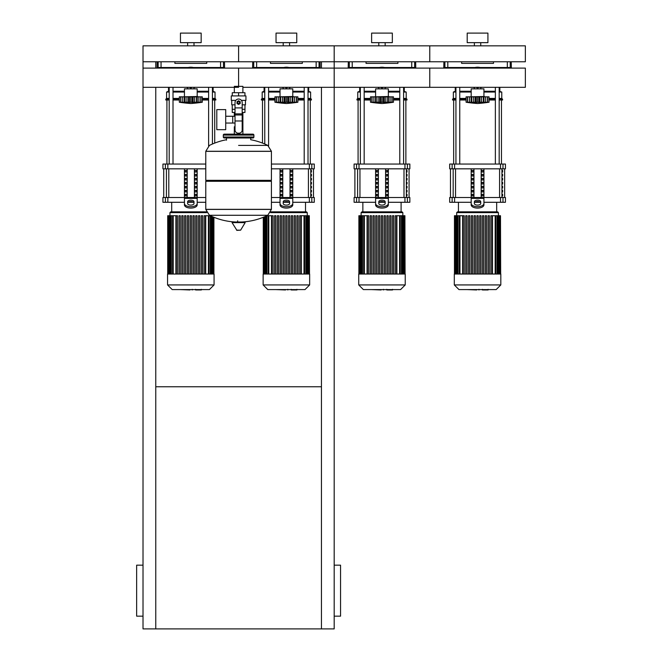 <?xml version="1.0" encoding="UTF-8"?>
<svg xmlns="http://www.w3.org/2000/svg" width="662" height="662" viewBox="0 0 662 662"><rect width="100%" height="100%" fill="white"/><g stroke="black" fill="none" stroke-linecap="round" stroke-linejoin="round"><path stroke-width="0.99" d="M155.769 386.757L321.442 386.757M321.442 87.31L321.442 628.9L143.017 628.9L143.017 87.31L238.601 87.31M143.017 616.157L136.645 616.157L136.645 565.174L143.017 565.174M334.186 616.157L340.558 616.157L340.558 565.174L334.186 565.174M321.442 628.9L334.186 628.9L334.186 87.31L242.888 87.31M155.769 68.103L155.769 61.773L143.017 61.773L143.017 87.31M155.769 87.31L155.769 628.9M321.442 68.103L321.442 61.773L334.186 61.773L334.186 87.31L334.186 68.103L238.601 68.103L238.601 86.35L238.601 68.103L143.017 68.103M509.55 68.103L509.55 67.507M507.895 68.103L507.895 67.507M504.576 68.103L504.576 67.507M502.921 68.103L502.921 67.507M413.965 68.103L413.965 67.507M412.31 68.103L412.31 67.507M409 68.103L409 67.507M407.345 68.103L407.345 67.507M318.381 68.103L318.381 67.507M316.726 68.103L316.726 67.507M313.416 68.103L313.416 67.507M311.761 68.103L311.761 67.507M222.796 68.103L222.796 67.507M221.141 68.103L221.141 67.507M217.831 68.103L217.831 67.507M216.176 68.103L216.176 67.507M452.196 68.103L452.196 67.507M450.541 68.103L450.541 67.507M447.231 68.103L447.231 67.507M445.576 68.103L445.576 67.507M356.611 68.103L356.611 67.507M354.956 68.103L354.956 67.507M351.646 68.103L351.646 67.507M349.991 68.103L349.991 67.507M261.035 68.103L261.035 67.507M259.372 68.103L259.372 67.507M256.062 68.103L256.062 67.507M254.407 68.103L254.407 67.507M165.45 68.103L165.45 67.507M163.795 68.103L163.795 67.507M160.485 68.103L160.485 67.507M158.822 68.103L158.822 67.507M234.315 86.35L242.888 86.35L242.888 92.721M242.888 112.474L242.888 126.814L242.184 126.814L242.888 126.814L242.888 134.146M234.315 87.31L234.315 92.721M234.315 112.474L234.315 116.255M235.018 126.814L234.315 126.814L235.018 126.814M225.717 123.041L235.018 123.041M225.717 116.255L232.726 116.255L232.726 123.041L232.726 116.255L235.018 116.255M216.797 119.648L216.797 129.686L225.717 129.686L225.717 109.611L216.797 109.611L216.797 119.648M235.796 100.367L231.278 100.367L231.278 95.907L245.933 95.907L245.933 100.367L241.407 100.367M242.184 112.474L244.948 112.474L244.973 109.288L242.184 109.288M237.327 102.602A1.274 1.274 0 0 0 238.601 103.876A1.274 1.274 0 0 0 239.876 102.602A1.274 1.274 0 0 0 238.601 101.327A1.274 1.274 0 0 0 237.327 102.602M237.65 102.602A0.96 0.96 0 0 1 238.601 101.642A0.96 0.96 0 0 1 239.561 102.602A0.96 0.96 0 0 1 238.601 103.553A0.96 0.96 0 0 1 237.65 102.602M240.198 103.52L238.601 104.439L237.013 103.52L237.013 101.683L238.601 100.756L240.198 101.683L240.198 103.52M242.184 120.972L242.184 130A3.186 3.186 0 0 1 238.999 133.186L238.204 133.186A3.186 3.186 0 0 1 235.018 130L235.018 120.972L242.184 120.972L242.184 102.602A3.583 3.583 0 0 0 238.601 99.019A3.583 3.583 0 0 0 235.018 102.602L235.018 120.972M232.23 104.828L232.23 109.288L235.018 109.288M232.254 109.288L232.254 112.474L235.018 112.474M235.018 104.828L231.75 104.828L231.75 100.367M245.453 100.367L245.453 104.828L242.184 104.828M232.254 95.907L232.254 92.721L244.948 92.721L244.948 95.907M238.601 95.907L238.601 92.721M238.601 145.408L267.779 145.408A65.952 65.952 0 0 0 250.708 139.723L250.708 137.969L252.942 137.969A0.96 0.96 0 0 0 253.894 137.009L253.894 135.098A0.96 0.96 0 0 0 252.942 134.146L224.269 134.146A0.96 0.96 0 0 0 223.309 135.098L253.894 135.098M226.495 140.195L226.495 137.969L224.269 137.969L252.942 137.969M270.46 180.337L271.42 181.297L271.42 209.333L205.783 209.333L271.42 209.333L267.779 215.274L209.432 215.274A65.952 65.952 0 0 0 235.366 222.002M271.42 181.297L205.783 181.297L205.783 209.415L271.42 209.415M237.65 220.802L237.65 222.002M232.379 222.002L232.039 222.606L236.913 230.359L240.629 230.169L245.172 222.606L244.832 222.002L232.379 222.002M205.783 181.297L206.743 180.337M205.783 151.267L205.783 180.337L271.42 180.337L271.42 151.35L205.783 151.35L271.42 151.267L205.783 151.267L209.432 145.408A65.952 65.952 0 0 1 226.495 139.723M234.315 134.146L234.315 126.814M225.221 135.098A0.96 0.96 0 0 0 224.269 134.146M251.982 135.098A0.96 0.96 0 0 1 252.942 134.146M253.894 137.009L223.309 137.009A0.96 0.96 0 0 0 224.269 137.969M334.186 68.103L429.77 68.103L429.77 87.31L525.355 87.31L525.355 68.103L429.77 68.103L429.77 87.31L334.186 87.31M471.187 96.503L471.187 88.857L483.93 88.857L483.93 96.503L469.912 96.826M487.596 102.262L487.497 96.826L489.028 96.826L489.028 102.238A132.309 132.309 0 0 1 477.559 103.512A132.309 132.309 0 0 1 466.089 102.238L466.354 102.279M489.028 102.238L466.089 102.238L466.089 96.826L471.137 96.826L471.137 102.585L471.824 102.238L471.352 102.428M486.984 102.428L486.33 102.585L487.497 102.238L487.497 96.826L485.651 96.826L485.651 102.428M483.98 102.585L483.293 102.238L483.98 102.585L483.98 96.826L485.651 96.826M467.521 102.262L467.629 96.826L467.629 102.238L468.787 102.585L467.455 102.428L467.455 96.826M471.352 96.826L475.208 96.826L475.208 102.585L477.559 102.238L477.559 96.826L479.909 96.826L479.909 102.585L478.891 102.436L478.891 96.826M471.824 96.826L471.824 102.238L472.411 102.271M479.909 96.826L483.98 96.826M483.293 96.826L483.293 102.238L481.688 102.387M471.137 96.826L471.236 102.345M475.208 96.826L477.559 96.826M486.33 102.585L487.671 102.428L487.671 96.826M469.474 96.826L469.474 102.428L471.137 102.585M476.268 68.103L477.559 67.35L478.858 68.103M478.858 87.31L477.559 88.063L476.268 87.31M473.289 68.103A10.518 10.518 0 0 1 481.837 68.103M481.837 87.31A10.518 10.518 0 0 1 480.72 87.732M474.406 87.732A10.518 10.518 0 0 1 473.289 87.31M375.602 96.503L375.602 88.857L388.346 88.857L388.346 96.503L374.328 96.826M392.02 102.262L391.912 96.826L393.451 96.826L393.451 102.238A132.309 132.309 0 0 1 381.974 103.512A132.309 132.309 0 0 1 370.505 102.238L370.778 102.279M393.451 102.238L370.505 102.238L370.505 96.826L375.561 96.826L375.561 102.585L376.239 102.238L375.768 102.428M391.399 102.428L390.745 102.585L391.912 102.238L391.912 96.826L390.067 96.826L390.067 102.428M388.395 102.585L387.709 102.238L388.395 102.585L388.395 96.826L390.067 96.826M371.936 102.262L372.044 96.826L372.044 102.238L373.202 102.585L371.87 102.428L371.87 96.826M375.768 96.826L379.624 96.826L379.624 102.585L381.974 102.238L381.974 96.826L384.324 96.826L384.332 102.585L383.306 102.428L383.306 96.826M376.239 96.826L376.239 102.238L376.835 102.271M384.324 96.826L388.395 96.826M387.709 96.826L387.709 102.238L386.103 102.387M375.561 96.826L375.652 102.345M379.624 96.826L381.974 96.826M390.745 102.585L392.086 102.428L392.086 96.826M385.822 102.445L385.88 96.826M373.889 96.826L373.889 102.428L375.561 102.585M380.683 68.103L381.974 67.35L383.273 68.103M383.273 87.31L381.974 88.063L380.683 87.31M377.704 68.103A10.518 10.518 0 0 1 386.252 68.103M386.252 87.31A10.518 10.518 0 0 1 385.135 87.732M378.821 87.732A10.518 10.518 0 0 1 377.704 87.31M280.026 96.503L280.026 88.857L292.769 88.857L292.769 96.503L278.752 96.826M296.435 102.262L296.328 96.826L297.867 96.826L297.867 102.238A132.309 132.309 0 0 1 286.398 103.512A132.309 132.309 0 0 1 274.929 102.238L275.193 102.279M297.867 102.238L274.929 102.238L274.929 96.826L279.976 96.826L279.976 102.585L280.663 102.238L280.192 102.428M295.815 102.428L295.169 102.585L296.328 102.238L296.328 96.826L294.482 96.826L294.482 102.428M292.819 102.585L292.132 102.238L292.819 102.585L292.819 96.826L294.482 96.826M276.352 102.262L276.459 96.826L276.459 102.238L277.626 102.585L276.286 102.428L276.286 96.826M280.192 96.826L284.048 96.826L284.048 102.585L286.398 102.238L286.398 96.826L288.748 96.826L288.748 102.585L287.722 102.428L287.722 96.826M280.663 96.826L280.663 102.238L281.251 102.271M288.748 96.826L292.819 96.826M292.132 96.826L292.132 102.238L290.527 102.387M279.976 96.826L280.067 102.345M284.048 96.826L286.398 96.826M295.153 102.585L296.502 102.428L296.502 96.826M290.237 102.445L290.295 96.826M278.305 96.826L278.305 102.428L279.976 102.585M285.099 68.103L286.398 67.35L287.689 68.103M287.689 87.31L286.398 88.063L285.099 87.31M282.12 68.103A10.518 10.518 0 0 1 290.668 68.103M290.668 87.31A10.518 10.518 0 0 1 289.551 87.732M283.237 87.732A10.518 10.518 0 0 1 282.12 87.31M184.441 96.503L184.441 88.857L197.185 88.857L197.185 96.503L183.167 96.826M200.851 102.262L200.743 96.826L202.282 96.826L202.282 102.238A132.309 132.309 0 0 1 190.813 103.512A132.309 132.309 0 0 1 179.344 102.238L179.609 102.279M202.282 102.238L179.344 102.238L179.344 96.826L184.392 96.826L184.392 102.585L185.079 102.238L184.607 102.428M200.23 102.428L199.585 102.585L200.743 102.238L200.743 96.826L198.898 96.826L198.898 102.428M197.235 102.585L196.548 102.238L197.235 102.585L197.235 96.826L198.898 96.826M180.776 102.262L180.875 96.826L180.875 102.238L182.042 102.585L180.701 102.428L180.701 96.826M184.607 96.826L188.463 96.826L188.463 102.585L190.813 102.238L190.813 96.826L193.163 96.826L193.163 102.585L192.145 102.436L192.145 96.826M185.079 96.826L185.079 102.238L185.666 102.271M193.163 96.826L197.235 96.826M196.548 96.826L196.548 102.238L194.942 102.387M184.392 96.826L184.483 102.345M188.463 96.826L190.813 96.826M199.585 102.585L200.917 102.428L200.917 96.826M194.661 102.445L194.711 96.826M182.72 96.826L182.72 102.428L184.392 102.585M189.514 68.103L190.813 67.35L192.112 68.103M192.112 87.31L190.813 88.063L189.514 87.31M186.535 68.103A10.518 10.518 0 0 1 195.083 68.103M195.083 87.31A10.518 10.518 0 0 1 193.966 87.732M187.652 87.732A10.518 10.518 0 0 1 186.535 87.31M487.968 289.964L482.755 289.964M481.977 289.584L479.015 289.584M476.69 289.584L478.643 289.584M476.69 289.964L467.008 289.584M392.384 289.964L387.171 289.964M386.401 289.584L383.43 289.584M381.113 289.584L383.066 289.584M381.113 289.964L371.423 289.584M296.799 289.964L291.586 289.964M290.817 289.584L287.854 289.584M285.529 289.584L287.482 289.584M285.529 289.964L275.839 289.584M201.223 289.964L196.002 289.964M195.232 289.584L192.27 289.584M189.944 289.584L191.897 289.584M189.944 289.964L180.254 289.584M454.306 274.035L454.306 284.933L458.956 289.584L496.169 289.584L500.82 284.933L500.82 274.035L454.306 274.035M456.689 212.634L498.428 212.634L497.634 211.84L457.492 211.84L456.689 212.634L456.689 215.729L454.463 215.729L454.463 274.035M498.428 212.634L498.428 215.729M459.958 274.035L459.958 215.729L462.639 215.729L462.639 274.035M480.993 215.729L480.993 274.035L480.993 215.729L479.718 215.729L479.718 274.035M488.084 274.035L488.084 215.729L488.084 274.035M489.359 215.729L489.359 274.035L489.359 215.729L488.084 215.729M490.881 274.035L490.881 215.729L490.881 274.035M492.478 274.035L492.478 215.729L500.489 215.729L500.489 274.035M476.921 274.035L476.921 215.729L478.196 215.729L478.196 274.035M462.97 274.035L462.97 215.729L464.244 215.729L464.244 274.035M465.758 274.035L465.758 215.729L467.033 215.729L467.033 274.035M468.547 274.035L468.547 215.729L469.821 215.729L469.821 274.035M471.344 274.035L471.344 215.729L472.618 215.729L472.618 274.035M474.133 274.035L474.133 215.729L475.407 215.729L475.407 274.035M482.507 274.035L482.507 215.729L483.781 215.729L483.781 274.035M485.296 274.035L485.296 215.729L486.57 215.729L486.57 274.035M500.662 274.035L500.489 215.729M492.156 274.035L492.156 215.729L490.881 215.729M459.958 215.729L456.714 215.729L456.714 274.035M454.306 284.933L500.82 284.933M358.721 274.035L358.721 284.933L363.372 289.584L400.584 289.584L405.235 284.933L405.235 274.035L358.721 274.035M361.113 212.634L402.844 212.634L402.049 211.84L361.907 211.84L361.113 212.634L361.113 215.729L358.878 215.729L358.878 274.035M402.844 212.634L402.844 215.729L404.904 215.729L404.904 274.035M364.373 274.035L364.373 215.729L367.062 215.729L367.062 274.035M386.922 274.035L386.922 215.729L386.922 274.035M392.508 274.035L392.508 215.729L392.508 274.035M393.782 215.729L393.782 274.035L393.782 215.729L392.508 215.729M396.894 274.035L396.894 215.729L402.819 215.729L402.819 274.035M381.337 274.035L381.337 215.729L382.611 215.729L382.611 274.035M367.385 274.035L367.385 215.729L368.66 215.729L368.66 274.035M370.174 274.035L370.174 215.729L371.448 215.729L371.448 274.035M372.971 274.035L372.971 215.729L374.245 215.729L374.245 274.035M375.759 274.035L375.759 215.729L377.034 215.729L377.034 274.035M378.548 274.035L378.548 215.729L379.822 215.729L379.822 274.035M384.134 274.035L384.134 215.729L385.408 215.729L385.408 274.035M389.711 274.035L389.711 215.729L390.985 215.729L390.985 274.035M395.297 274.035L395.297 215.729L396.571 215.729L396.571 274.035M405.078 274.035L404.904 215.729M388.197 274.035L388.197 215.729L386.922 215.729M364.373 215.729L361.138 215.729L361.138 274.035M358.721 284.933L405.235 284.933M263.137 274.035L263.137 284.933L267.787 289.584L305 289.584L309.651 284.933L309.651 274.035L263.137 274.035M270.568 212.634L307.267 212.634L306.465 211.84L270.957 211.84M307.267 212.634L307.267 215.729L309.32 215.729L309.32 274.035M268.797 274.035L268.797 215.729L271.478 215.729L271.478 274.035M300.987 215.729L300.987 274.035L300.987 215.729L299.712 215.729L299.712 274.035M301.318 274.035L301.318 215.729L307.234 215.729L307.234 274.035M285.761 274.035L285.761 215.729L287.035 215.729L287.035 274.035M271.801 274.035L271.801 215.729L273.075 215.729L273.075 274.035M274.589 274.035L274.589 215.729L275.864 215.729L275.864 274.035M277.386 274.035L277.386 215.729L278.661 215.729L278.661 274.035M280.175 274.035L280.175 215.729L281.449 215.729L281.449 274.035M282.964 274.035L282.964 215.729L284.238 215.729L284.238 274.035M288.549 274.035L288.549 215.729L289.824 215.729L289.824 274.035M291.338 274.035L291.338 215.729L292.612 215.729L292.612 274.035M294.127 274.035L294.127 215.729L295.401 215.729L295.401 274.035M296.924 274.035L296.924 215.729L298.198 215.729L298.198 274.035M309.493 274.035L309.32 215.729M268.797 215.729L266.844 215.729M263.137 284.933L309.651 284.933M167.552 274.035L167.552 284.933L172.203 289.584L209.415 289.584L214.074 284.933L214.074 274.035L167.552 274.035M206.254 211.84L170.738 211.84L169.944 212.634L169.944 215.729M173.212 274.035L173.212 215.729L175.893 215.729L175.893 274.035M197.028 215.729L197.028 274.035L197.028 215.729L195.753 215.729L195.753 274.035M198.55 274.035L198.55 215.729L198.55 274.035M204.128 274.035L204.128 215.729L204.128 274.035M205.402 215.729L205.402 274.035L205.402 215.729L204.128 215.729M205.733 274.035L205.733 215.729L210.367 215.729M190.176 274.035L190.176 215.729L191.45 215.729L191.45 274.035M176.216 274.035L176.216 215.729L177.49 215.729L177.49 274.035M179.013 274.035L179.013 215.729L180.287 215.729L180.287 274.035M181.802 274.035L181.802 215.729L183.076 215.729L183.076 274.035M184.59 274.035L184.59 215.729L185.865 215.729L185.865 274.035M187.387 274.035L187.387 215.729L188.662 215.729L188.662 274.035M192.965 274.035L192.965 215.729L194.239 215.729L194.239 274.035M201.339 274.035L201.339 215.729L202.613 215.729L202.613 274.035M199.825 274.035L199.825 215.729L198.55 215.729M173.212 215.729L167.709 215.729L167.709 274.035M167.552 284.933L214.074 284.933M502.615 194.314L502.615 195.911L502.069 195.911L502.069 194.314L502.615 194.314M502.615 190.333L502.615 191.93L502.069 191.93L502.069 190.333L502.615 190.333M502.615 186.353L502.615 187.942L502.069 187.942L502.069 186.353L502.615 186.353M502.615 182.373L502.615 183.962L502.069 183.962L502.069 182.373L502.615 182.373M502.615 178.384L502.615 179.981L502.069 179.981L502.069 178.384L502.615 178.384M502.615 174.404L502.615 175.993L502.069 175.993L502.069 174.404L502.615 174.404M502.615 170.424L502.615 172.012L502.069 172.012L502.069 170.424L502.615 170.424M407.031 194.314L407.031 195.911L406.485 195.911L406.485 194.314L407.031 194.314M407.031 190.333L407.031 191.93L406.485 191.93L406.485 190.333L407.031 190.333M407.031 186.353L407.031 187.942L406.485 187.942L406.485 186.353L407.031 186.353M407.031 182.373L407.031 183.962L406.485 183.962L406.485 182.373L407.031 182.373M407.031 178.384L407.031 179.981L406.485 179.981L406.485 178.384L407.031 178.384M407.031 174.404L407.031 175.993L406.485 175.993L406.485 174.404L407.031 174.404M407.031 170.424L407.031 172.012L406.485 172.012L406.485 170.424L407.031 170.424M311.454 194.314L311.454 195.911L310.908 195.911L310.908 194.314L311.454 194.314M311.454 190.333L311.454 191.93L310.908 191.93L310.908 190.333L311.454 190.333M311.454 186.353L311.454 187.942L310.908 187.942L310.908 186.353L311.454 186.353M311.454 182.373L311.454 183.962L310.908 183.962L310.908 182.373L311.454 182.373M311.454 178.384L311.454 179.981L310.908 179.981L310.908 178.384L311.454 178.384M311.454 174.404L311.454 175.993L310.908 175.993L310.908 174.404L311.454 174.404M311.454 170.424L311.454 172.012L310.908 172.012L310.908 170.424L311.454 170.424M502.979 197.499L505.437 197.499L505.437 202.282L502.979 202.282L502.979 197.499L500.538 197.499L500.538 202.282L502.979 202.282M471.187 202.282L454.587 202.282L454.587 197.499L471.187 197.499L471.187 168.827M500.538 202.282L483.93 202.282M480.248 202.282L474.869 202.282M483.93 168.827L483.93 197.499L500.538 197.499M454.587 197.499L452.146 197.499L452.146 202.282L454.587 202.282M452.146 168.827L449.68 168.827L449.68 164.052L452.146 164.052L452.146 168.827L454.587 168.827L454.587 164.052L452.146 164.052M502.979 164.052L505.437 164.052L505.437 168.827L502.979 168.827L502.979 164.052L500.538 164.052L500.538 168.827L502.979 168.827M500.538 168.827L454.587 168.827M454.587 164.052L500.538 164.052M452.146 202.282L449.68 202.282L449.68 197.499L452.146 197.499M481.63 195.911L481.63 194.314L483.012 194.314L483.012 195.911L481.63 195.911L483.012 195.911M481.63 194.314L483.012 194.314M472.105 194.314L473.487 194.314L473.487 195.911L472.105 195.911L472.105 194.314L473.487 194.314M472.105 195.911L473.487 195.911M481.63 191.93L481.63 190.333L483.012 190.333L483.012 191.93L481.63 191.93L483.012 191.93M481.63 190.333L483.012 190.333M472.105 190.333L473.487 190.333L473.487 191.93L472.105 191.93L472.105 190.333L473.487 190.333M472.105 191.93L473.487 191.93M481.63 187.942L481.63 186.353L483.012 186.353L483.012 187.942L481.63 187.942L483.012 187.942M481.63 186.353L483.012 186.353M472.105 186.353L473.487 186.353L473.487 187.942L472.105 187.942L472.105 186.353L473.487 186.353M472.105 187.942L473.487 187.942M481.63 183.962L481.63 182.373L483.012 182.373L483.012 183.962L481.63 183.962L483.012 183.962M481.63 182.373L483.012 182.373M472.105 182.373L473.487 182.373L473.487 183.962L472.105 183.962L472.105 182.373L473.487 182.373M472.105 183.962L473.487 183.962M481.63 179.981L481.63 178.384L483.012 178.384L483.012 179.981L481.63 179.981L483.012 179.981M481.63 178.384L483.012 178.384M472.105 178.384L473.487 178.384L473.487 179.981L472.105 179.981L472.105 178.384L473.487 178.384M472.105 179.981L473.487 179.981M481.63 175.993L481.63 174.404L483.012 174.404L483.012 175.993L481.63 175.993L483.012 175.993M481.63 174.404L483.012 174.404M472.105 174.404L473.487 174.404L473.487 175.993L472.105 175.993L472.105 174.404L473.487 174.404M472.105 175.993L473.487 175.993M481.63 172.012L481.63 170.424L483.012 170.424L483.012 172.012L481.63 172.012L483.012 172.012M472.105 172.012L472.105 170.424L473.487 170.424L473.487 172.012L472.105 172.012L473.487 172.012M481.63 170.424L483.012 170.424M472.105 170.424L473.487 170.424M481.175 168.827L481.175 197.499M473.951 168.827L473.951 197.499M471.187 199.949L471.187 204.897L471.187 197.499L483.93 197.499L483.93 204.897L483.93 199.949M474.373 201.753L474.373 203.515A3.186 1.597 0 0 0 477.559 205.104A3.186 1.597 0 0 0 480.744 203.515L480.744 201.753A3.186 1.597 0 0 0 477.559 200.164A3.186 1.597 0 0 0 474.373 201.753M474.373 203.135A3.186 1.597 180 0 1 477.559 201.546A3.186 1.597 180 0 1 480.744 203.135M483.93 204.897A6.372 3.186 180 0 1 477.559 208.083A6.372 3.186 180 0 1 471.187 204.897M471.187 203.515A6.372 3.186 -0 0 0 477.559 206.701A6.372 3.186 -0 0 0 483.93 203.515M407.395 197.499L409.852 197.499L409.852 202.282L407.395 202.282L407.395 197.499L404.954 197.499L404.954 202.282L407.395 202.282M375.602 202.282L359.003 202.282L359.003 197.499L375.602 197.499L375.602 168.827M404.954 202.282L388.346 202.282M384.663 202.282L379.285 202.282M388.346 168.827L388.346 197.499L404.954 197.499M359.003 197.499L356.561 197.499L356.561 202.282L359.003 202.282M356.561 168.827L354.096 168.827L354.096 164.052L356.561 164.052L356.561 168.827L359.003 168.827L359.003 164.052L356.561 164.052M407.395 164.052L409.852 164.052L409.852 168.827L407.395 168.827L407.395 164.052L404.954 164.052L404.954 168.827L407.395 168.827M404.954 168.827L359.003 168.827M359.003 164.052L404.954 164.052M356.561 202.282L354.096 202.282L354.096 197.499L356.561 197.499M386.054 195.911L386.054 194.314L387.427 194.314L387.427 195.911L386.054 195.911L387.427 195.911M386.054 194.314L387.427 194.314M376.529 194.314L377.903 194.314L377.903 195.911L376.529 195.911L376.529 194.314L377.903 194.314M376.529 195.911L377.903 195.911M386.054 191.93L386.054 190.333L387.427 190.333L387.427 191.93L386.054 191.93L387.427 191.93M386.054 190.333L387.427 190.333M376.529 190.333L377.903 190.333L377.903 191.93L376.529 191.93L376.529 190.333L377.903 190.333M376.529 191.93L377.903 191.93M386.054 187.942L386.054 186.353L387.427 186.353L387.427 187.942L386.054 187.942L387.427 187.942M386.054 186.353L387.427 186.353M376.529 186.353L377.903 186.353L377.903 187.942L376.529 187.942L376.529 186.353L377.903 186.353M376.529 187.942L377.903 187.942M386.054 183.962L386.054 182.373L387.427 182.373L387.427 183.962L386.054 183.962L387.427 183.962M386.054 182.373L387.427 182.373M376.529 182.373L377.903 182.373L377.903 183.962L376.529 183.962L376.529 182.373L377.903 182.373M376.529 183.962L377.903 183.962M386.054 179.981L386.054 178.384L387.427 178.384L387.427 179.981L386.054 179.981L387.427 179.981M386.054 178.384L387.427 178.384M376.529 178.384L377.903 178.384L377.903 179.981L376.529 179.981L376.529 178.384L377.903 178.384M376.529 179.981L377.903 179.981M386.054 175.993L386.054 174.404L387.427 174.404L387.427 175.993L386.054 175.993L387.427 175.993M386.054 174.404L387.427 174.404M376.529 174.404L377.903 174.404L377.903 175.993L376.529 175.993L376.529 174.404L377.903 174.404M376.529 175.993L377.903 175.993M386.054 172.012L386.054 170.424L387.427 170.424L387.427 172.012L386.054 172.012L387.427 172.012M376.529 172.012L376.529 170.424L377.903 170.424L377.903 172.012L376.529 172.012L377.903 172.012M386.054 170.424L387.427 170.424M376.529 170.424L377.903 170.424M385.59 168.827L385.59 197.499M378.366 168.827L378.366 197.499M375.602 199.949L375.602 204.897L375.602 197.499L388.346 197.499L388.346 204.897L388.346 199.949M378.788 201.753L378.788 203.515A3.186 1.597 0 0 0 381.974 205.104A3.186 1.597 0 0 0 385.16 203.515L385.16 201.753A3.186 1.597 0 0 0 381.974 200.164A3.186 1.597 0 0 0 378.788 201.753M378.788 203.135A3.186 1.597 180 0 1 381.974 201.546A3.186 1.597 180 0 1 385.16 203.135M388.346 204.897A6.372 3.186 180 0 1 381.974 208.083A6.372 3.186 180 0 1 375.602 204.897M375.602 203.515A6.372 3.186 -0 0 0 381.974 206.701A6.372 3.186 -0 0 0 388.346 203.515M311.81 197.499L314.276 197.499L314.276 202.282L311.81 202.282L311.81 197.499L309.369 197.499L309.369 202.282L311.81 202.282M271.42 197.499L280.026 197.499L280.026 168.827M309.369 202.282L292.769 202.282M289.087 202.282L283.708 202.282M280.026 202.282L271.42 202.282M292.769 168.827L292.769 197.499L309.369 197.499M311.81 164.052L314.276 164.052L314.276 168.827L311.81 168.827L311.81 164.052L309.369 164.052L309.369 168.827L311.81 168.827M309.369 168.827L271.42 168.827M271.42 164.052L309.369 164.052M290.469 195.911L290.469 194.314L291.851 194.314L291.851 195.911L290.469 195.911L291.851 195.911M290.469 194.314L291.851 194.314M280.945 194.314L282.318 194.314L282.318 195.911L280.945 195.911L280.945 194.314L282.318 194.314M280.945 195.911L282.318 195.911M290.469 191.93L290.469 190.333L291.851 190.333L291.851 191.93L290.469 191.93L291.851 191.93M290.469 190.333L291.851 190.333M280.945 190.333L282.318 190.333L282.318 191.93L280.945 191.93L280.945 190.333L282.318 190.333M280.945 191.93L282.318 191.93M290.469 187.942L290.469 186.353L291.851 186.353L291.851 187.942L290.469 187.942L291.851 187.942M290.469 186.353L291.851 186.353M280.945 186.353L282.318 186.353L282.318 187.942L280.945 187.942L280.945 186.353L282.318 186.353M280.945 187.942L282.318 187.942M290.469 183.962L290.469 182.373L291.851 182.373L291.851 183.962L290.469 183.962L291.851 183.962M290.469 182.373L291.851 182.373M280.945 182.373L282.318 182.373L282.318 183.962L280.945 183.962L280.945 182.373L282.318 182.373M280.945 183.962L282.318 183.962M290.469 179.981L290.469 178.384L291.851 178.384L291.851 179.981L290.469 179.981L291.851 179.981M290.469 178.384L291.851 178.384M280.945 178.384L282.318 178.384L282.318 179.981L280.945 179.981L280.945 178.384L282.318 178.384M280.945 179.981L282.318 179.981M290.469 175.993L290.469 174.404L291.851 174.404L291.851 175.993L290.469 175.993L291.851 175.993M290.469 174.404L291.851 174.404M280.945 174.404L282.318 174.404L282.318 175.993L280.945 175.993L280.945 174.404L282.318 174.404M280.945 175.993L282.318 175.993M290.469 172.012L290.469 170.424L291.851 170.424L291.851 172.012L290.469 172.012L291.851 172.012M280.945 172.012L280.945 170.424L282.318 170.424L282.318 172.012L280.945 172.012L282.318 172.012M290.469 170.424L291.851 170.424M280.945 170.424L282.318 170.424M290.006 168.827L290.006 197.499M282.782 168.827L282.782 197.499M280.026 199.949L280.026 204.897L280.026 197.499L292.769 197.499L292.769 204.897L292.769 199.949M283.212 201.753L283.212 203.515A3.186 1.597 0 0 0 286.398 205.104A3.186 1.597 0 0 0 289.584 203.515L289.584 201.753A3.186 1.597 0 0 0 286.398 200.164A3.186 1.597 0 0 0 283.212 201.753M283.212 203.135A3.186 1.597 180 0 1 286.398 201.546A3.186 1.597 180 0 1 289.584 203.135M292.769 204.897A6.372 3.186 180 0 1 286.398 208.083A6.372 3.186 180 0 1 280.026 204.897M280.026 203.515A6.372 3.186 -0 0 0 286.398 206.701A6.372 3.186 -0 0 0 292.769 203.515M184.441 202.282L167.834 202.282L167.834 197.499L184.441 197.499L184.441 168.827M205.783 202.282L197.185 202.282M193.503 202.282L188.124 202.282M197.185 168.827L197.185 197.499L205.783 197.499M167.834 197.499L165.392 197.499L165.392 202.282L167.834 202.282M165.392 168.827L162.935 168.827L162.935 164.052L165.392 164.052L165.392 168.827L167.834 168.827L167.834 164.052L165.392 164.052M205.783 168.827L167.834 168.827M167.834 164.052L205.783 164.052M165.392 202.282L162.935 202.282L162.935 197.499L165.392 197.499M194.885 195.911L194.885 194.314L196.266 194.314L196.266 195.911L194.885 195.911L196.266 195.911M194.885 194.314L196.266 194.314M185.36 194.314L186.742 194.314L186.742 195.911L185.36 195.911L185.36 194.314L186.742 194.314M185.36 195.911L186.742 195.911M194.885 191.93L194.885 190.333L196.266 190.333L196.266 191.93L194.885 191.93L196.266 191.93M194.885 190.333L196.266 190.333M185.36 190.333L186.742 190.333L186.742 191.93L185.36 191.93L185.36 190.333L186.742 190.333M185.36 191.93L186.742 191.93M194.885 187.942L194.885 186.353L196.266 186.353L196.266 187.942L194.885 187.942L196.266 187.942M194.885 186.353L196.266 186.353M185.36 186.353L186.742 186.353L186.742 187.942L185.36 187.942L185.36 186.353L186.742 186.353M185.36 187.942L186.742 187.942M194.885 183.962L194.885 182.373L196.266 182.373L196.266 183.962L194.885 183.962L196.266 183.962M194.885 182.373L196.266 182.373M185.36 182.373L186.742 182.373L186.742 183.962L185.36 183.962L185.36 182.373L186.742 182.373M185.36 183.962L186.742 183.962M194.885 179.981L194.885 178.384L196.266 178.384L196.266 179.981L194.885 179.981L196.266 179.981M194.885 178.384L196.266 178.384M185.36 178.384L186.742 178.384L186.742 179.981L185.36 179.981L185.36 178.384L186.742 178.384M185.36 179.981L186.742 179.981M194.885 175.993L194.885 174.404L196.266 174.404L196.266 175.993L194.885 175.993L196.266 175.993M194.885 174.404L196.266 174.404M185.36 174.404L186.742 174.404L186.742 175.993L185.36 175.993L185.36 174.404L186.742 174.404M185.36 175.993L186.742 175.993M194.885 172.012L194.885 170.424L196.266 170.424L196.266 172.012L194.885 172.012L196.266 172.012M185.36 172.012L185.36 170.424L186.742 170.424L186.742 172.012L185.36 172.012L186.742 172.012M194.885 170.424L196.266 170.424M185.36 170.424L186.742 170.424M194.421 168.827L194.421 197.499M187.197 168.827L187.197 197.499M184.441 199.949L184.441 204.897L184.441 197.499L197.185 197.499L197.185 204.897L197.185 199.949M187.627 201.753L187.627 203.515A3.186 1.597 0 0 0 190.813 205.104A3.186 1.597 0 0 0 193.999 203.515L193.999 201.753A3.186 1.597 0 0 0 190.813 200.164A3.186 1.597 0 0 0 187.627 201.753M187.627 203.135A3.186 1.597 180 0 1 190.813 201.546A3.186 1.597 180 0 1 193.999 203.135M197.185 204.897A6.372 3.186 180 0 1 190.813 208.083A6.372 3.186 180 0 1 184.441 204.897M184.441 203.515A6.372 3.186 -0 0 0 190.813 206.701A6.372 3.186 -0 0 0 197.185 203.515M453.669 164.052L453.669 100.012M501.457 164.052L501.457 100.012M495.358 67.507L495.358 68.103M495.358 87.31L495.358 164.052M499.181 67.507L499.181 68.103M499.181 87.31L499.181 164.052M358.084 164.052L358.084 100.012M405.872 164.052L405.872 100.012M399.782 67.507L399.782 68.103M399.782 87.31L399.782 164.052M403.605 67.507L403.605 68.103M403.605 87.31L403.605 164.052M262.5 143.083L262.5 100.012M310.288 164.052L310.288 100.012M304.197 67.507L304.197 68.103M304.197 87.31L304.197 164.052M308.02 67.507L308.02 68.103M308.02 87.31L308.02 164.052M166.915 164.052L166.915 100.012M214.711 143.083L214.711 100.012M208.613 67.507L208.613 68.103M208.613 87.31L208.613 145.888M212.436 67.507L212.436 68.103M212.436 87.31L212.436 144.018M483.93 91.248L495.358 91.248M499.181 91.248L501.771 92.043L499.181 92.043M483.93 92.043L495.358 92.043M489.028 98.415L495.358 98.415M499.181 98.415L501.771 98.415L501.771 92.043M489.028 99.209L495.358 99.209M499.181 99.209L502.574 99.209L501.771 98.415M489.028 100.012L495.358 100.012M499.181 100.012L502.574 100.012L502.574 99.209M485.842 67.507L485.842 68.103M469.284 68.103L469.284 67.507M455.257 87.31L455.257 91.248L455.936 91.248M459.759 91.248L471.187 91.248M455.489 67.507L455.489 68.103M455.1 67.507L455.1 68.103M455.936 98.415L453.346 98.415L452.551 99.209L452.551 100.012L455.936 100.012M459.759 100.012L466.089 100.012M452.551 99.209L455.936 99.209M459.759 99.209L466.089 99.209M459.759 98.415L466.089 98.415M453.346 98.415L453.346 92.043L455.936 92.043M459.759 92.043L471.187 92.043M388.346 91.248L399.782 91.248M403.605 91.248L406.195 92.043L403.605 92.043M388.346 92.043L399.782 92.043M393.451 98.415L399.782 98.415M403.605 98.415L406.195 98.415L406.195 92.043M393.451 99.209L399.782 99.209M403.605 99.209L406.989 99.209L406.195 98.415M393.451 100.012L399.782 100.012M403.605 100.012L406.989 100.012L406.989 99.209M390.257 67.507L390.257 68.103M373.699 68.103L373.699 67.507M359.673 87.31L359.673 91.248L360.351 91.248M364.174 91.248L375.602 91.248M359.905 67.507L359.905 68.103M359.516 67.507L359.516 68.103M360.351 98.415L357.761 98.415L356.967 99.209L356.967 100.012L360.351 100.012M364.174 100.012L370.505 100.012M356.967 99.209L360.351 99.209M364.174 99.209L370.505 99.209M364.174 98.415L370.505 98.415M357.761 98.415L357.761 92.043L360.351 92.043M364.174 92.043L375.602 92.043M292.769 91.248L304.197 91.248M308.02 91.248L310.61 92.043L308.02 92.043M292.769 92.043L304.197 92.043M297.867 98.415L304.197 98.415M308.02 98.415L310.61 98.415L310.61 92.043M297.867 99.209L304.197 99.209M308.02 99.209L311.405 99.209L310.61 98.415M297.867 100.012L304.197 100.012M308.02 100.012L311.405 100.012L311.405 99.209M294.673 67.507L294.673 68.103M278.114 68.103L278.114 67.507M264.088 87.31L264.088 91.248L264.767 91.248M268.59 91.248L280.026 91.248M264.32 67.507L264.32 68.103M263.931 67.507L263.931 68.103M264.767 98.415L262.177 98.415L261.382 99.209L261.382 100.012L264.767 100.012M268.59 100.012L274.929 100.012M261.382 99.209L264.767 99.209M268.59 99.209L274.929 99.209M268.59 98.415L274.929 98.415M262.177 98.415L262.177 92.043L264.767 92.043M268.59 92.043L280.026 92.043M197.185 91.248L208.613 91.248M212.436 91.248L215.026 92.043L212.436 92.043M197.185 92.043L208.613 92.043M202.282 98.415L208.613 98.415M212.436 98.415L215.026 98.415L215.026 92.043M202.282 99.209L208.613 99.209M212.436 99.209L215.82 99.209L215.026 98.415M202.282 100.012L208.613 100.012M212.436 100.012L215.82 100.012L215.82 99.209M199.088 67.507L199.088 68.103M182.53 68.103L182.53 67.507M168.512 87.31L168.512 91.248L169.191 91.248M173.014 91.248L184.441 91.248M168.736 67.507L168.736 68.103M168.347 67.507L168.347 68.103M169.191 98.415L166.601 98.415L165.798 99.209L165.798 100.012L169.191 100.012M173.014 100.012L179.344 100.012M165.798 99.209L169.191 99.209M173.014 99.209L179.344 99.209M173.014 98.415L179.344 98.415M166.601 98.415L166.601 92.043L169.191 92.043M173.014 92.043L184.441 92.043M493.488 61.773L493.488 63.37L461.629 63.37L461.629 61.773M443.888 61.773L443.788 67.507L447.81 67.507L447.81 61.773M507.315 61.773L507.315 67.507L511.337 67.507L511.229 61.773M507.315 67.507L480.132 67.507M474.993 67.507L447.81 67.507M397.912 61.773L397.912 63.37L366.045 63.37L366.045 61.773M348.311 61.773L348.204 67.507L352.225 67.507L352.225 61.773M411.731 61.773L411.731 67.507L415.753 67.507L415.645 61.773M411.731 67.507L384.548 67.507M379.409 67.507L352.225 67.507M302.327 61.773L302.327 63.37L270.46 63.37L270.46 61.773M252.727 61.773L252.619 67.507L256.641 67.507L256.641 61.773M316.146 61.773L316.146 67.507L320.168 67.507L320.06 61.773M316.146 67.507L288.963 67.507M283.824 67.507L256.641 67.507M206.743 61.773L206.743 63.37L174.884 63.37L174.884 61.773M157.142 61.773L157.043 67.507L161.056 67.507L161.056 61.773M220.562 61.773L220.562 67.507L224.583 67.507L224.484 61.773M220.562 67.507L193.378 67.507M188.24 67.507L161.056 67.507M474.373 45.843L474.373 42.658M480.744 45.843L480.744 42.658M467.207 42.658L467.207 33.1L487.919 33.1L487.919 42.658L467.207 42.658M429.77 61.773L525.355 61.773L525.355 45.843L429.77 45.843L429.77 61.773L429.77 45.843L334.186 45.843L334.186 61.773L429.77 61.773M378.788 45.843L378.788 42.658M385.16 45.843L385.16 42.658M371.622 42.658L371.622 33.1L392.334 33.1L392.334 42.658L371.622 42.658M283.212 45.843L283.212 42.658M289.584 45.843L289.584 42.658M276.037 42.658L276.037 33.1L296.75 33.1L296.75 42.658L276.037 42.658M238.601 61.773L334.186 61.773L334.186 45.843L238.601 45.843L238.601 61.773L238.601 45.843L143.017 45.843L143.017 61.773L238.601 61.773M187.627 45.843L187.627 42.658M193.999 45.843L193.999 42.658M180.453 42.658L180.453 33.1L201.165 33.1L201.165 42.658L180.453 42.658M235.018 107.898L242.184 107.898M235.018 113.864L242.184 113.864M235.018 114.998L242.184 114.998M236.574 230.169L240.629 230.169M232.039 222.606L245.172 222.606M473.661 96.826L473.661 102.428M476.226 96.826L476.226 102.428M481.464 96.826L481.464 102.428M378.076 96.826L378.076 102.428M380.65 96.826L380.65 102.428M282.492 96.826L282.492 102.428M285.065 96.826L285.065 102.428M186.907 96.826L186.907 102.428M189.481 96.826L189.481 102.428M495.159 274.035L495.159 215.729M497.054 274.035L497.054 215.729M498.403 274.035L498.403 215.729M499.322 274.035L499.322 215.729M458.071 274.035L458.071 215.729M455.804 274.035L455.804 215.729M399.575 274.035L399.575 215.729M401.47 274.035L401.47 215.729M403.737 274.035L403.737 215.729M362.486 274.035L362.486 215.729M360.219 274.035L360.219 215.729M303.999 274.035L303.999 215.729M305.885 274.035L305.885 215.729M308.153 274.035L308.153 215.729M266.902 274.035L266.902 215.729M265.553 274.035L265.553 216.325M264.635 274.035L264.635 216.722M169.944 212.634L206.635 212.634M208.414 274.035L208.414 215.729M210.301 274.035L210.301 215.729M211.658 274.035L211.658 216.325M212.568 274.035L212.568 216.722M171.317 274.035L171.317 215.729M169.969 274.035L169.969 215.729M169.058 274.035L169.058 215.729M501.945 197.499L501.945 168.827M499.578 168.827L499.578 197.499M455.539 197.499L455.539 168.827M453.18 168.827L453.18 197.499M406.36 197.499L406.36 168.827M403.994 168.827L403.994 197.499M359.954 197.499L359.954 168.827M357.596 168.827L357.596 197.499M310.776 197.499L310.776 168.827M308.418 168.827L308.418 197.499M168.793 197.499L168.793 168.827M166.427 168.827L166.427 197.499M483.93 198.36L471.187 198.36M388.346 198.36L375.602 198.36M292.769 198.36L280.026 198.36M197.185 198.36L184.441 198.36M444.905 61.773L444.905 67.507M510.22 67.507L510.22 61.773M349.321 61.773L349.321 67.507M414.635 67.507L414.635 61.773M253.736 61.773L253.736 67.507M319.051 67.507L319.051 61.773M158.152 61.773L158.152 67.507M223.466 67.507L223.466 61.773M244.973 104.828L244.973 109.288M241.845 222.002A65.952 65.952 0 0 0 267.779 215.274M209.432 215.274L205.783 209.415M267.779 145.408L271.42 151.267M223.309 137.009L223.309 135.098M483.93 96.503L485.205 96.826M483.889 96.826L483.889 102.345M474.406 87.31L474.406 88.857M480.72 87.31L480.72 88.857M388.346 96.503L389.62 96.826M388.304 96.826L388.304 102.345M378.821 87.31L378.821 88.857M385.135 87.31L385.135 88.857M292.769 96.503L294.044 96.826M292.72 96.826L292.72 102.345M283.237 87.31L283.237 88.857M289.551 87.31L289.551 88.857M197.185 96.503L198.459 96.826M197.135 96.826L197.135 102.345M187.652 87.31L187.652 88.857M193.966 87.31L193.966 88.857M488.117 289.319L488.117 289.964M482.366 289.319L482.366 289.964M478.974 289.319L478.974 289.964M392.533 289.319L392.533 289.964M386.782 289.319L386.782 289.964M383.389 289.319L383.389 289.964M296.948 289.319L296.948 289.964M291.197 289.319L291.197 289.964M287.813 289.319L287.813 289.964M201.364 289.319L201.364 289.964M195.613 289.319L195.613 289.964M192.228 289.319L192.228 289.964M495.797 215.729L495.797 274.035M497.692 215.729L497.692 274.035M499.04 215.729L499.04 274.035M499.959 215.729L499.959 274.035M459.32 274.035L459.32 215.729M457.434 274.035L457.434 215.729M456.077 274.035L456.077 215.729M455.166 274.035L455.166 215.729M454.637 274.035L454.637 215.729M400.212 215.729L400.212 274.035M402.107 215.729L402.107 274.035M403.456 215.729L403.456 274.035M404.374 215.729L404.374 274.035M363.736 274.035L363.736 215.729M361.849 274.035L361.849 215.729M360.5 274.035L360.5 215.729M359.582 274.035L359.582 215.729M359.052 274.035L359.052 215.729M304.636 215.729L304.636 274.035M306.523 215.729L306.523 274.035M307.871 215.729L307.871 274.035M308.79 215.729L308.79 274.035M263.294 274.035L263.294 217.285M268.16 274.035L268.16 215.729M266.265 274.035L266.265 215.994M264.916 274.035L264.916 216.606M263.997 274.035L263.997 216.995M263.468 274.035L263.468 217.21M209.051 215.729L209.051 274.035M210.938 215.729L210.938 274.035M212.295 216.606L212.295 274.035M213.205 216.995L213.205 274.035M213.735 217.21L213.735 274.035M213.909 274.035L213.909 217.285M172.575 274.035L172.575 215.729M170.68 274.035L170.68 215.729M169.331 274.035L169.331 215.729M168.421 274.035L168.421 215.729M167.883 274.035L167.883 215.729M504.643 168.827L504.643 197.499M450.483 168.827L450.483 197.499M409.058 168.827L409.058 197.499M354.898 168.827L354.898 197.499M313.474 168.827L313.474 197.499M163.729 168.827L163.729 197.499M458.443 202.282L458.443 211.84M496.674 202.282L496.674 211.84M362.859 202.282L362.859 211.84M401.098 202.282L401.098 211.84M305.513 202.282L305.513 211.84M171.698 202.282L171.698 211.84M459.759 164.052L459.759 87.31M459.759 68.103L459.759 67.507M455.936 164.052L455.936 87.31M455.936 68.103L455.936 67.507M364.174 164.052L364.174 87.31M364.174 68.103L364.174 67.507M360.351 164.052L360.351 87.31M360.351 68.103L360.351 67.507M268.59 145.888L268.59 87.31M268.59 68.103L268.59 67.507M264.767 144.018L264.767 87.31M264.767 68.103L264.767 67.507M173.014 164.052L173.014 87.31M173.014 68.103L173.014 67.507M169.191 164.052L169.191 87.31M169.191 68.103L169.191 67.507M499.86 91.248L499.86 87.31M499.86 68.103L499.86 67.507M455.257 91.248L453.346 92.043M404.283 91.248L404.283 87.31M404.283 68.103L404.283 67.507M359.673 91.248L357.761 92.043M308.699 91.248L308.699 87.31M308.699 68.103L308.699 67.507M264.088 91.248L262.177 92.043M213.114 91.248L213.114 87.31M213.114 68.103L213.114 67.507M168.512 91.248L166.601 92.043"/></g></svg>
